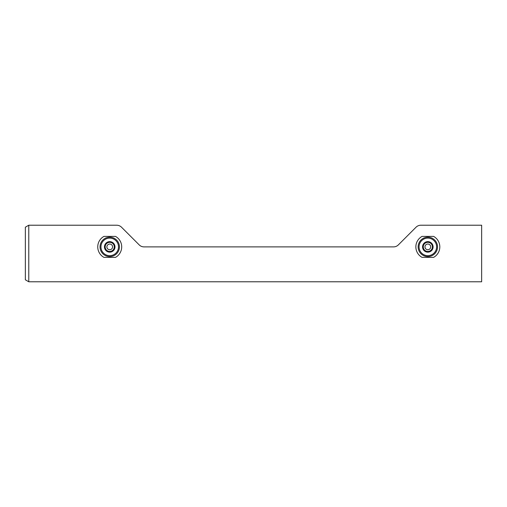 <?xml version="1.0" encoding="UTF-8"?>
<svg xmlns="http://www.w3.org/2000/svg" width="507" height="507" viewBox="0 0 507 507"><rect width="100%" height="100%" fill="white"/><g stroke="black" fill="none" stroke-linecap="round" stroke-linejoin="round"><path stroke-width="0.76" d="M28.772 281.778L481.65 281.778L481.65 225.222L420.861 225.222A6.838 6.838 0 0 0 416.025 227.225L398.369 244.881A6.838 6.838 0 0 1 393.533 246.89L144.026 246.89A6.838 6.838 0 0 1 139.191 244.881L121.534 227.225A6.838 6.838 0 0 0 116.692 225.222L28.772 225.222L28.772 281.778L25.35 279.801L25.35 227.199L28.772 225.222M433.605 257.379A11.972 11.972 0 0 0 433.605 236.395L422.065 236.395A11.972 11.972 0 0 0 422.065 257.379L433.605 257.379M115.495 257.379A11.972 11.972 0 0 0 115.495 236.395L103.954 236.395A11.972 11.972 0 0 0 103.954 257.379L115.495 257.379M109.721 252.15A5.266 5.266 0 0 1 105.164 249.52L109.721 252.15L114.284 249.52A5.266 5.266 0 0 1 109.721 252.15L105.164 249.52A5.266 5.266 0 0 1 105.164 244.254L105.164 249.52L105.164 244.254A5.266 5.266 0 0 1 109.721 241.624L105.164 244.254L109.721 241.624A5.266 5.266 0 0 1 114.284 249.52L114.284 244.254L109.721 241.624L114.284 244.254L114.284 249.52L109.721 252.15M100.031 246.89A9.69 9.69 0 0 1 114.569 238.493A9.69 9.69 0 0 1 114.569 255.281A9.69 9.69 0 0 1 100.031 246.89M107.446 250.838A4.563 4.563 0 0 1 107.446 242.935A4.563 4.563 0 0 1 114.284 246.89A4.563 4.563 0 0 1 107.446 250.838M106.876 246.89A2.852 2.852 0 0 1 111.147 244.418A2.852 2.852 0 0 1 111.147 249.355A2.852 2.852 0 0 1 106.876 246.89M427.832 252.15A5.266 5.266 0 0 1 423.275 249.52L427.832 252.15L432.395 249.52A5.266 5.266 0 0 1 427.832 252.15L423.275 249.52A5.266 5.266 0 0 1 423.275 244.254L423.275 249.52L423.275 244.254A5.266 5.266 0 0 1 427.832 241.624L423.275 244.254L427.832 241.624A5.266 5.266 0 0 1 432.395 249.52L432.395 244.254L427.832 241.624L432.395 244.254L432.395 249.52L427.832 252.15M418.142 246.89A9.69 9.69 0 0 1 432.68 238.493A9.69 9.69 0 0 1 432.68 255.281A9.69 9.69 0 0 1 418.142 246.89M425.55 250.838A4.563 4.563 0 0 1 425.55 242.935A4.563 4.563 0 0 1 432.395 246.89A4.563 4.563 0 0 1 425.55 250.838M424.98 246.89A2.852 2.852 0 0 1 429.258 244.418A2.852 2.852 0 0 1 429.258 249.355A2.852 2.852 0 0 1 424.98 246.89M100.944 246.89A8.777 8.777 0 0 1 114.113 239.285A8.777 8.777 0 0 1 114.113 254.489A8.777 8.777 0 0 1 100.944 246.89M419.055 246.89A8.777 8.777 0 0 1 432.224 239.285A8.777 8.777 0 0 1 432.224 254.489A8.777 8.777 0 0 1 419.055 246.89"/></g></svg>
